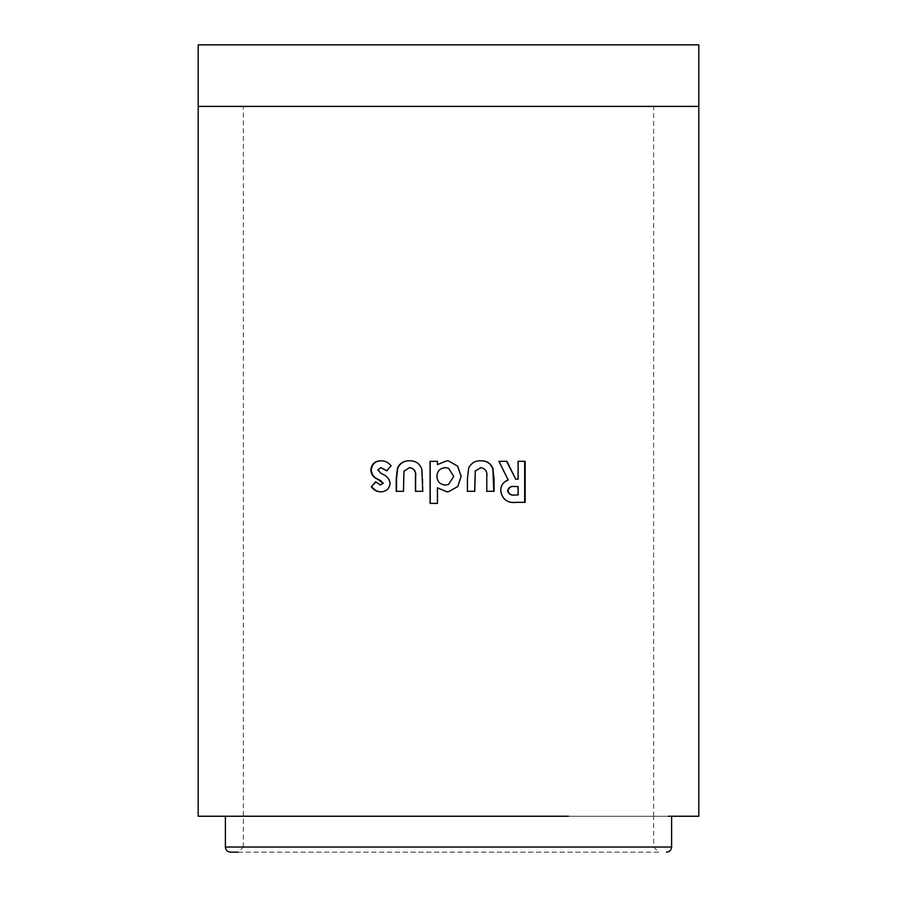 <?xml version="1.0" encoding="UTF-8"?>
<svg xmlns="http://www.w3.org/2000/svg" width="897" height="897" viewBox="0 0 897 897"><rect width="100%" height="100%" fill="white"/><g stroke="black" fill="none" stroke-linecap="round" stroke-linejoin="round"><path stroke-width="0.67" stroke-dasharray="4.49 3.36" d="M653.655 106.395L645.347 106.395L653.655 106.395L653.655 816.248L243.345 816.248L653.655 816.248L653.655 847.026L658.79 852.15L238.21 852.15L243.345 847.026L653.655 847.026L243.345 847.026L243.345 106.395L251.653 106.395L243.345 106.395M645.347 106.395L251.653 106.395L645.347 106.395M658.79 852.15L230.518 852.15M671.606 816.248L328.571 816.248M698.797 816.248L688.649 816.248M668.198 816.248L568.429 816.248M208.351 816.248L228.802 816.248M198.203 44.85L698.797 44.85M380.911 491.836L381.124 491.836C386.529 491.679 389.634 488.887 390.419 483.449C389.87 479.211 387.605 476.229 383.647 474.502L377.85 469.961M378.276 469.961L381.326 467.651M387.112 470.802L391.081 465.846M391.428 465.846C388.872 462.482 385.542 460.8 381.438 460.811L381.023 460.811M380.821 484.997L375.619 481.846M403.448 491.309L396.216 491.309M403.728 491.309L403.953 471.16M404.233 471.16L409.66 467.64M422.745 491.309L415.423 491.309M422.913 491.309L422.891 478.92L421.825 469.086M421.994 469.086C419.83 463.446 415.726 460.688 409.694 460.8L409.447 460.8M446.762 460.8L448.5 460.901M437.512 464.601L437.512 461.327M437.501 503.408L437.512 487.811M446.964 491.836L448.5 491.758M448.5 484.47L453.736 476.374L448.5 468.2M445.405 467.64C440.091 468.088 437.288 471.015 436.985 476.397C437.321 481.734 440.135 484.604 445.428 484.997M480.714 460.789L480.613 460.789C475.04 460.643 471.026 463.065 468.559 468.032L467.303 478.706L467.315 491.309M480.59 467.629C485.311 468.514 487.295 471.609 486.555 476.912L486.555 491.298M498.945 461.316L506.94 461.305M498.631 461.316L508.195 480.03M507.825 480.03C502.982 481.824 500.515 485.378 500.425 490.681L500.75 490.681M500.425 490.681C501.905 499.595 507.276 503.475 516.537 502.331L516.919 502.331M518.118 461.305L525.16 461.305M517.692 461.305L518.118 479.189M517.692 479.189L515.304 479.189M515.304 494.976L517.704 494.976L517.692 486.555M671.606 847.026L225.394 847.026M198.203 106.395L698.797 106.395"/><path stroke-width="1.35" d="M238.21 852.15L230.518 852.15C227.401 851.847 225.696 850.132 225.394 847.026L671.606 847.026C671.304 850.132 669.599 851.847 666.482 852.15M568.429 816.248L198.203 816.248L198.203 44.85L698.797 44.85L698.797 106.395L198.203 106.395M671.606 847.026L671.606 816.248L698.797 816.248L698.797 106.395M198.203 816.248L208.351 816.248M688.649 816.248L668.198 816.248M518.118 461.305L518.118 479.189L515.719 479.189L506.94 461.305L498.945 461.316L508.195 480.03C503.318 481.824 500.84 485.378 500.75 490.681C502.242 499.595 507.646 503.475 516.964 502.331L525.171 502.331L525.16 461.305L518.118 461.305M493.159 469.075C491.018 463.424 486.903 460.666 480.814 460.789C475.208 460.643 471.16 463.065 468.683 468.032L467.427 478.706L467.427 491.309L474.771 491.298L475.275 471.149L480.792 467.629C485.535 468.514 487.531 471.609 486.791 476.912L486.791 491.298L494.045 491.298L494.045 478.908L492.89 469.075C490.76 463.424 486.667 460.666 480.613 460.789M446.964 491.836L448.5 491.758L457.829 486.51L461.125 476.262L457.694 466.182L448.5 460.901L446.751 460.8L437.444 464.601L437.444 461.327L430.067 461.327L430.089 503.408L437.433 503.408L437.444 487.811L446.964 491.836L437.444 487.811M421.825 469.086C419.65 463.446 415.524 460.688 409.447 460.8C403.885 460.666 399.894 463.076 397.461 468.043L396.227 478.718L396.216 491.309L403.448 491.309L403.953 471.16L409.424 467.64C414.156 468.537 416.152 471.62 415.412 476.924L415.423 491.309L422.745 491.309L421.825 469.086M390.06 483.449C389.5 479.211 387.235 476.229 383.243 474.502L380.889 473.268L377.85 469.961L380.911 467.651L386.73 470.802L391.081 465.846C388.502 462.482 385.149 460.8 381.023 460.811C374.991 460.867 371.593 463.917 370.809 469.961C371.212 474.513 373.556 477.653 377.839 479.368L382.918 483.169L380.406 484.997L375.619 481.846L371.313 486.69C373.623 490.009 376.751 491.735 380.698 491.836C386.147 491.679 389.264 488.887 390.06 483.449M228.802 816.248L328.571 816.248M387.112 470.802L380.911 467.651M381.438 460.811C375.451 460.867 372.064 463.917 371.28 469.961L370.809 469.961M371.28 469.961C371.683 474.513 374.015 477.653 378.276 479.368L380.821 480.714L382.918 483.169M383.322 483.169L380.406 484.997M376.067 481.846L371.313 486.69M371.784 486.69C374.083 490.009 377.188 491.735 381.124 491.836M409.694 460.8C404.166 460.666 400.197 463.076 397.775 468.043L396.541 478.718L396.541 491.309M415.625 491.309L415.625 476.924C416.354 471.62 414.369 468.537 409.66 467.64L409.424 467.64M446.762 460.8L437.444 464.601M437.512 461.327L430.067 461.327M430.179 461.327L430.201 503.408L437.501 503.408M448.5 491.758L457.773 486.51L461.125 476.262M461.047 476.262L457.638 466.182L448.5 460.901M448.5 468.2L445.383 467.64C440.035 468.088 437.209 471.015 436.917 476.397C437.254 481.734 440.091 484.604 445.417 484.997L448.5 484.47L453.77 476.374L448.5 468.2L445.383 467.64M445.428 484.997L448.5 484.47M467.315 491.309L474.771 491.298M474.614 491.298L475.275 471.149M475.118 471.149L480.792 467.629M486.555 491.298L494.045 491.298M493.765 491.298L492.89 469.075M515.719 479.189L506.581 461.305M516.537 502.331L525.171 502.331M524.7 502.331L524.689 461.305M518.13 486.555L514.945 486.555C510.998 485.905 508.543 487.318 507.579 490.782C508.734 494.292 511.301 495.682 515.304 494.976L518.13 494.976L518.13 486.555L515.36 486.555C511.38 485.905 508.913 487.318 507.937 490.782C509.104 494.292 511.694 495.682 515.708 494.976M225.394 847.026L225.394 816.248"/></g></svg>
